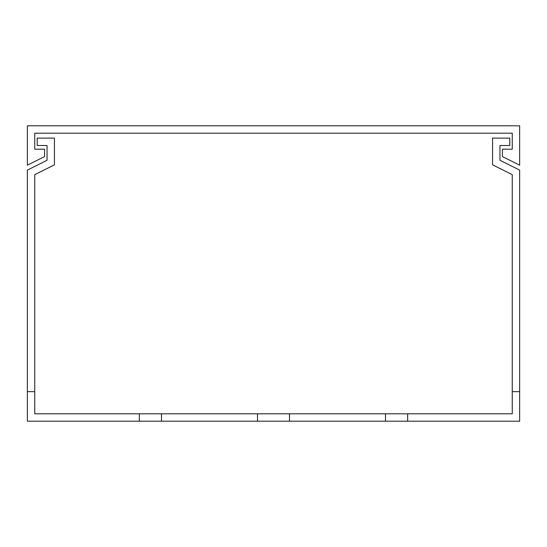 <?xml version="1.0" encoding="UTF-8"?>
<svg xmlns="http://www.w3.org/2000/svg" width="547" height="547" viewBox="0 0 547 547"><rect width="100%" height="100%" fill="white"/><g stroke="black" fill="none" stroke-linecap="round" stroke-linejoin="round"><path stroke-width="0.82" d="M519.65 125.81L27.35 125.81L27.35 165.194L44.581 156.579L44.581 149.194L34.734 149.194L34.734 133.195L512.265 133.195L512.265 149.194L502.419 149.194L502.419 156.579L519.65 165.194L519.65 125.81M139.348 413.805L34.734 413.805L34.734 391.652L27.35 391.652L27.35 421.19L139.348 421.19L139.348 413.805L257.5 413.805L257.5 421.19L519.65 421.19L519.65 170.117L499.958 160.271L499.958 145.502L509.804 145.502L509.804 138.118L492.573 138.118L492.573 164.832L512.265 174.678L512.265 391.652L519.65 391.652M161.502 413.805L161.502 421.19L257.5 421.19M385.498 421.19L385.498 413.805L289.5 413.805L289.5 421.19M512.265 391.652L512.265 413.805L407.652 413.805L407.652 421.19M34.734 391.652L34.734 174.678L54.426 164.832L54.426 138.118L37.196 138.118L37.196 145.502L47.042 145.502L47.042 160.271L27.35 170.117L27.35 391.652M47.042 145.502L47.042 160.271M499.958 160.271L499.958 145.502M257.5 413.805L289.5 413.805M385.498 413.805L407.652 413.805M139.348 421.19L161.502 421.19"/></g></svg>
